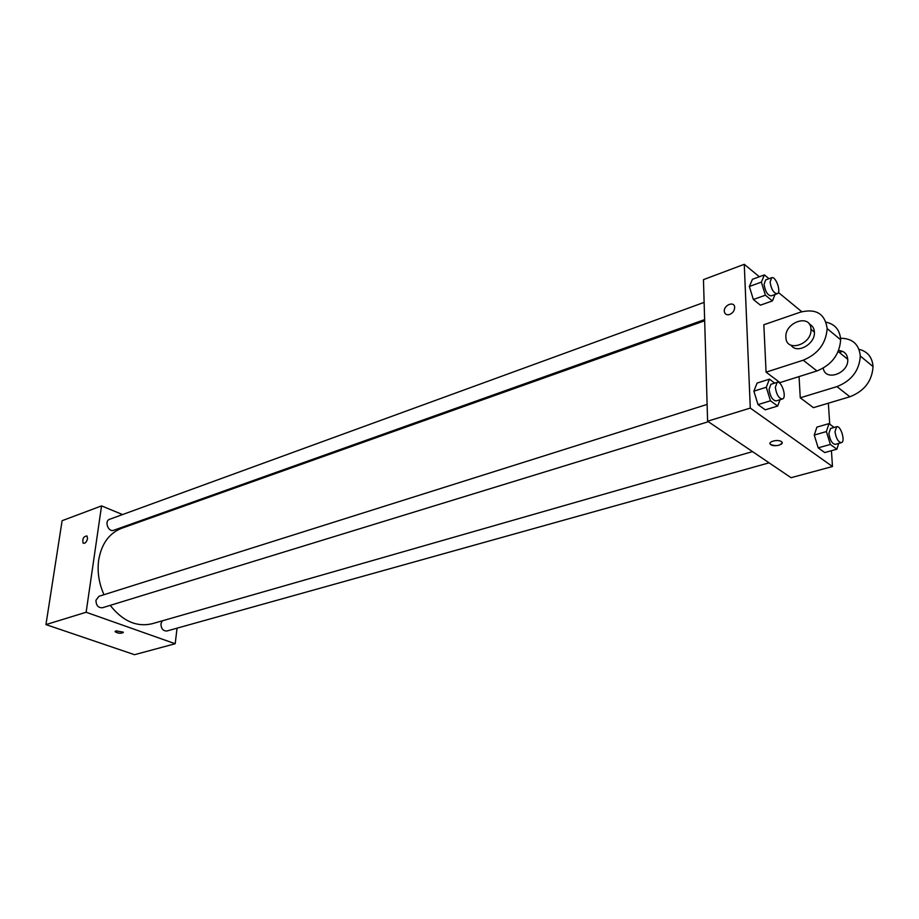 <?xml version="1.0" encoding="UTF-8"?>
<svg xmlns="http://www.w3.org/2000/svg" width="919" height="919" viewBox="0 0 919 919"><rect width="100%" height="100%" fill="white"/><g stroke="black" fill="none" stroke-linecap="round" stroke-linejoin="round"><path stroke-width="1.38" d="M177.045 628.171L175.196 643.737L134.53 654.696L45.95 624.598L62.113 520.705L101.549 505.887L122.56 514.56M175.196 643.737L86.133 612.249L45.95 624.598M115.978 630.836L123.284 632.157C121.526 633.742 118.827 633.616 115.162 631.767L115.978 630.836M704.666 320.777L121.595 528.31C109.143 533.204 101.504 543.795 98.678 560.073C97.127 571.756 98.896 583.301 103.996 594.708M110.211 605.368C122.744 621.21 136.747 627.321 152.221 623.714L752.523 451.62M138.872 521.303L139.987 521.762M86.133 612.249L101.549 505.887M162.238 620.842L160.94 623.794C161.112 628.676 163.1 631.077 166.925 630.997L769.1 462.831M707.113 404.429L98.942 596.305L95.944 600.291C96.093 605.449 98.276 607.941 102.468 607.746L708.365 421.718M704.632 319.605L113.646 530.297C108.304 532.515 104.054 521.004 109.591 519.292L704.126 302.374M87.546 538.637C86.524 542.267 85.042 543.772 83.112 543.14C82.228 538.775 83.514 536.386 86.983 535.949L87.546 538.637C86.524 542.267 85.053 543.772 83.124 543.14C82.228 538.775 83.526 536.386 86.983 535.949M123.341 632.444C120.94 633.719 118.218 633.49 115.162 631.755L115.093 631.468M831.442 450.712L832.476 466.53L791.052 477.696L707.607 421.212L703.46 279.64L744.264 264.304L759.358 276.757M59.287 538.902L59.482 537.649M47.547 614.351L47.742 613.042M775.027 294.505L772.419 300.927L765.389 295.206L761.369 282.122L764.413 274.896L769.008 278.71M771.661 277.733L765.63 279.939L764.068 284.339C765.24 291.53 767.606 295.39 771.167 295.884L777.21 293.735C781.644 292.575 775.831 275.803 771.661 277.733L770.111 282.133C771.305 289.359 773.672 293.218 777.21 293.735M772.419 300.927L760.415 305.165L753.362 299.514L749.353 286.498L752.466 279.284L764.413 274.896M765.389 295.206L753.362 299.514L749.353 286.498L752.466 279.284M761.369 282.122L749.353 286.498M780.036 399.719L777.681 406.049L770.455 400.787L766.297 387.255L769.421 379.156L774.717 383.108M777.152 382.338L770.915 384.303L769.077 389.3C770.191 396.537 772.546 400.408 776.141 400.914L782.391 398.995C787.169 397.95 781.678 380.489 777.152 382.338L775.337 387.336C776.452 394.596 778.807 398.478 782.391 398.995M777.681 406.049L765.263 409.828L758.014 404.613L753.879 391.161L757.061 383.085L769.421 379.156M770.455 400.787L758.014 404.613L753.879 391.161L757.061 383.085M766.297 387.255L753.879 391.161M838.714 443.395L836.876 449.207L830.351 444.451L826.388 431.574L828.995 423.613L834.13 427.45M836.658 426.726L830.558 428.472L828.892 433.423C829.972 440.19 832.097 443.831 835.268 444.359L841.379 442.648C845.721 441.832 840.77 425.141 836.658 426.726L835.003 431.689C836.095 438.466 838.22 442.119 841.379 442.648M836.876 449.207L824.745 452.562L818.186 447.852L814.245 435.055L816.911 427.117L828.995 423.613M830.351 444.451L818.186 447.852L814.245 435.055L816.911 427.117M826.388 431.574L814.245 435.055M734.66 307.21C734.235 300.651 723.356 305.292 724.333 311.587C724.907 314.309 726.688 315.274 729.675 314.482C726.688 315.274 724.907 314.309 724.333 311.575C723.356 305.292 734.235 300.651 734.66 307.21C734.614 310.53 732.948 312.965 729.663 314.482M832.476 466.53L750.295 408.082L707.607 421.212L703.46 279.64M750.295 408.082L744.264 264.304M778.382 292.437L801.782 311.725M828.352 403.188L829.719 424.153M781.38 441.602L781.483 441.683C785.331 444.417 773.97 447.392 770.685 444.543C766.917 441.901 777.853 438.88 781.38 441.602M791.052 477.696L707.607 421.212M770.007 443.44L770.685 444.532C775.992 446.393 779.829 445.807 782.161 442.786M824.745 452.562L818.186 447.852M760.415 305.165L753.362 299.514M765.263 409.828L758.014 404.613M858.978 349.266C867.628 351.495 872.315 357.273 873.05 366.589C872.108 381.029 864.377 391.092 849.88 396.767L813.407 407.657L800.265 397.801L799.059 376.583M826.043 322.178C835.084 324.166 839.955 330.036 840.655 339.766C839.575 354.55 831.672 364.946 816.945 370.954L779.99 382.591L766.078 372.161L763.838 324.752L800.426 312.15C816.141 308.302 825.044 313.781 827.157 328.6C826.02 343.522 818.036 354.045 803.229 360.202L766.078 372.161M838.61 350.553C843.987 350.897 847.019 353.712 847.72 359.007L847.743 359.295C848.984 373.424 825.17 381.856 823.24 368.174M840.563 338.249C852.487 338.364 859.07 344.292 860.31 356.044C859.311 370.621 851.522 380.811 836.933 386.612L800.265 397.801M809.329 324.108C812.385 325.556 814.073 328.129 814.395 331.816L814.406 332.104C815.44 344.039 796.853 354.389 791.121 345.245M810.949 329.002L810.972 329.301C812.074 344.591 786.182 352.85 785.917 337.514C784.275 322.397 810.501 313.253 810.949 329.002M839.3 352.414L842.574 351.368M816.945 370.954L803.229 360.202M849.88 396.767L836.933 386.612M838.208 351.517L847.743 359.295M810.972 329.301L814.406 332.104M840.655 339.766L827.157 328.6M873.05 366.589L860.31 356.044"/></g></svg>
